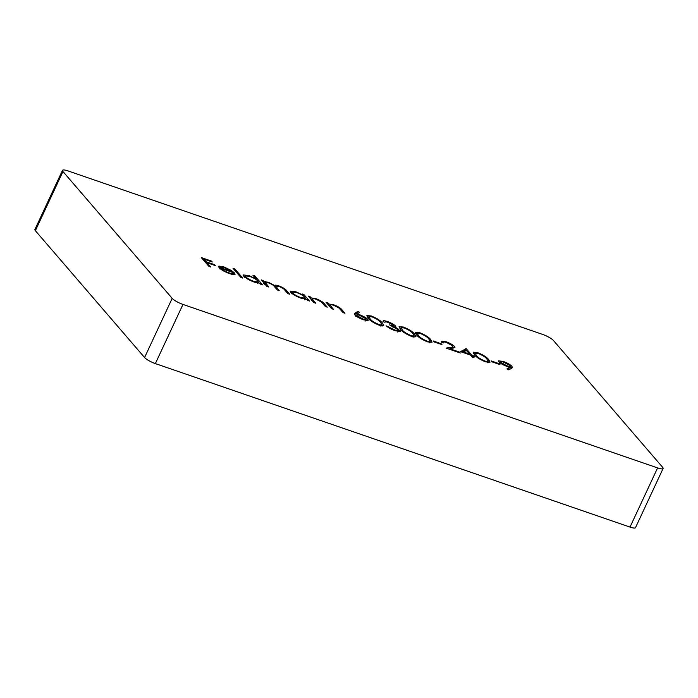 <?xml version="1.0" encoding="UTF-8"?>
<svg xmlns="http://www.w3.org/2000/svg" width="698" height="698" viewBox="0 0 698 698"><rect width="100%" height="100%" fill="white"/><g stroke="black" fill="none" stroke-linecap="round" stroke-linejoin="round"><path stroke-width="1.05" d="M491.881 361.808L491.104 360.901L499.149 363.675L499.934 364.583L491.881 361.808M460.462 351.626L466.22 348.668L471.49 354.785L474.684 356.521L472.267 355.692L474.021 357.725L472.145 357.079L470.391 355.038L460.462 351.626M433.92 341.846L433.144 340.938L441.188 343.713L441.974 344.611L433.92 341.846M411.445 336.331C405.669 333.923 402.004 331.576 400.451 329.281L399.064 326.681L403.453 327.048C409.29 329.465 413.033 331.838 414.673 334.185L415.964 336.68L411.445 336.331M379.25 325.242C373.465 322.834 369.8 320.487 368.256 318.192L366.86 315.592L371.249 315.958C377.086 318.375 380.829 320.748 382.478 323.087L383.769 325.591L379.25 325.242M331.533 308.647L325.975 302.19L327.859 302.836L328.863 304.005L333.574 304.729C338.033 306.466 340.877 308.211 342.116 309.973L344.952 313.262L343.076 312.617L338.975 308.036L333.932 305.41C331.367 304.581 330.128 304.555 330.206 305.323L333.417 309.293L331.533 308.647M329.447 306.684L330.206 305.043L329.665 306.474M302.094 293.963L303.97 294.608L309.528 301.065L307.652 300.419L306.692 299.302L301.501 298.378C296.476 296.519 292.855 294.477 290.638 292.279L290.159 291.118L295.812 291.72L303.124 295.158L302.094 293.963M252.894 275.187L254.77 275.832L262.57 284.889L260.694 284.243L259.735 283.126L254.543 282.201C249.518 280.343 245.897 278.301 243.681 276.103L243.201 274.942L248.854 275.544L256.21 279.034L252.894 275.187M228.656 272.726C231.117 273.564 232.6 273.756 233.123 273.311L235.104 274.253C234.598 274.907 232.757 274.689 229.581 273.607C224.66 271.792 221.144 269.794 219.024 267.631L218.928 266.086L223.875 266.941L231.125 270.335L234.72 273.145L221.03 268.433C222.575 269.986 225.114 271.417 228.656 272.726L228.447 273.197M218.518 266.4L218.544 266.906M172.179 298.351A9.24 2.007 25 0 0 182.963 304.415L657.603 467.913A9.24 2.007 25 0 0 663.1 468.48A9.24 2.007 25 0 0 662.638 467.302L553.418 340.476A9.24 2.007 25 0 0 542.634 334.412L67.994 170.914A9.24 2.007 25 0 0 62.497 170.347A9.24 2.007 25 0 0 62.96 171.525L172.179 298.351L144.582 357.524A9.24 2.007 25 0 0 155.366 363.588L630.006 527.086A9.24 2.007 25 0 0 635.503 527.653L663.1 468.48M208.903 266.4L201.303 257.571L211.494 261.087L212.279 261.994L203.956 259.124L206.303 261.846L214.618 264.708L215.394 265.615L207.079 262.745L210.787 267.046L208.903 266.4M240.836 277.403L233.036 268.346L234.912 268.992L242.712 278.048L240.836 277.403M266.863 286.372L261.305 279.915L263.19 280.561L264.149 281.687L268.364 282.262L274.576 285.499C274.933 284.941 276.356 285.072 278.842 285.875C282.943 287.489 285.552 289.112 286.669 290.726L289.679 294.224L287.794 293.579L284.784 290.08C284.086 288.92 282.219 287.742 279.2 286.555L275.928 286.241L279.209 290.621L277.333 289.975L274.506 286.695C273.825 285.482 271.897 284.234 268.721 282.943L265.467 282.638L268.747 287.018L266.863 286.372M313.821 302.548L308.272 296.092L310.148 296.737L311.151 297.906L315.871 298.631C320.321 300.367 323.165 302.112 324.404 303.874L327.24 307.164L325.364 306.518L321.263 301.937L316.22 299.311C313.655 298.482 312.416 298.456 312.495 299.224L315.705 303.194L313.821 302.548M311.736 300.585L312.495 298.945L311.954 300.376M354.505 314.336L355.038 313.201L357.812 311.325L359.671 312.303L357.219 313.969L359.313 314.632C363.239 316.081 366.057 317.669 367.776 319.387L368.186 320.365L363.562 319.832C359.549 318.349 356.661 316.726 354.907 314.964L355.038 313.201L354.488 313.768M383.106 321.63C382.679 320.495 384.109 320.452 387.39 321.516C391.011 322.816 393.707 324.282 395.478 325.914L394.597 326.891L397.52 328.426L400.495 331.384L395.33 330.782C391.334 329.343 388.263 327.667 386.107 325.774L394.588 329.884C397.624 330.922 398.863 330.913 398.305 329.849L389.475 324.858C392.346 325.896 393.724 326.036 393.593 325.268L388.193 322.432C386.073 321.726 385.008 321.673 384.991 322.284L383.106 321.63L383.071 321.071M395.016 326.908L395.478 325.914L395.792 326.664M397.781 332.074L398.305 329.849M392.991 327.292L393.593 325.268M427.551 341.88C421.767 339.472 418.102 337.125 416.558 334.831L415.162 332.231L419.55 332.597C425.387 335.014 429.13 337.387 430.779 339.725L432.062 342.229L427.551 341.88M446.633 342.561C443.771 341.645 442.741 341.767 443.535 342.927L441.66 342.282L441.232 341.182L445.943 341.688C449.913 343.137 452.775 344.733 454.529 346.487L454.93 347.491L449.817 348.756L459.554 352.106L460.34 353.014L446.118 348.11L451.083 347.255C452.601 347.264 453.142 346.819 452.714 345.911L446.633 342.561M443.012 342.744L443.282 342.177L443.535 342.927M452.199 348.337L452.714 345.911M485.511 361.843C479.727 359.435 476.062 357.088 474.518 354.793L473.122 352.193L477.511 352.56C483.348 354.977 487.091 357.35 488.74 359.697L490.022 362.192L485.511 361.843M511.852 368.116L508.833 369.879L506.949 368.919L509.68 367.331L507.533 366.642C503.555 365.185 500.667 363.579 498.869 361.817L498.477 360.857L503.206 361.407C507.28 362.916 510.221 364.565 512.027 366.354L511.852 368.116L512.428 367.567M62.497 170.347L34.9 229.52A9.24 2.007 25 0 0 35.362 230.698L144.582 357.524M211.241 261.637L211.494 261.087M203.493 260.118L203.956 259.124M205.831 262.841L206.303 261.846M214.365 265.257L214.618 264.708M206.617 263.739L207.079 262.745M232.582 274.462L233.123 273.311M219.006 267.604L220.35 267.779M223.639 267.439L223.875 266.941M230.916 270.78L231.125 270.335M220.708 269.123L221.03 268.433M221.231 267.011L220.542 267.709L232.155 271.705L224.651 267.762L221.231 267.011L220.106 268.651M231.928 272.185L232.155 271.705M234.449 269.986L234.912 268.992M254.308 276.827L254.77 275.832M258.155 282.28L258.967 283.222M243.75 276.181L245.015 276.321M248.619 276.042L248.854 275.544M257.928 281.032C256.227 279.331 253.435 277.769 249.561 276.347L245.225 275.885L245.565 276.757C247.31 278.45 250.102 280.011 253.932 281.434L258.312 281.948L257.928 281.032M253.714 281.905L253.932 281.434M245.225 277.481L245.565 276.757M262.727 281.556L263.19 280.561M263.687 282.681L264.149 281.687M263.39 283.318L264.734 283.144L265.493 281.503M264.734 283.144L265.196 283.222M268.137 282.76L268.364 282.262M274.192 286.328L274.576 285.499M274.602 286.808L275.64 286.869M278.615 286.363L278.842 285.875M303.368 295.9L303.97 294.608M305.113 298.456L305.925 299.398M290.708 292.357L291.973 292.497M295.577 292.218L295.812 291.72M302.923 295.594L303.124 295.158M304.886 297.208C303.185 295.507 300.393 293.945 296.519 292.523L292.183 292.061L292.523 292.933C294.268 294.626 297.06 296.188 300.89 297.61L305.27 298.125L304.886 297.208M300.672 298.081L300.89 297.61M292.183 293.657L292.523 292.933M309.685 297.732L310.148 296.737M310.689 298.901L311.151 297.906M311.116 299.398L312.25 299.486M315.644 299.119L315.871 298.631M327.388 303.831L327.859 302.836M328.392 305L328.863 304.005M328.819 305.497L329.953 305.584M333.347 305.218L333.574 304.729M354.636 314.597L357.053 312.957L357.812 311.325M357.053 312.957L357.978 313.446M356.809 314.842L357.219 313.969M359.051 315.191L359.313 314.632M365.874 319.989L366.633 320.626M367.174 320.679L367.776 319.387M365.935 318.785L359.697 315.4C357.088 314.545 356.128 314.624 356.809 315.644L362.881 318.969C365.508 319.824 366.529 319.763 365.935 318.785L365.412 320.993M362.637 319.501L362.881 318.969M356.495 316.325L356.556 315.016L355.788 316.648M367.218 316.831L368.71 317.067M370.978 316.543L371.249 315.958M381.649 324.657L382.478 323.087M381.71 324.727L382.696 326.01M372.095 316.883L368.91 316.639L370.132 318.838C371.231 320.591 374.032 322.432 378.525 324.352C380.715 325.05 381.78 325.059 381.719 324.387L380.593 322.441C379.398 320.652 376.562 318.803 372.095 316.883M380.916 326.236L381.719 324.387M378.281 324.884L378.525 324.352M387.12 322.092L387.39 321.516M393.384 326.437L394.431 327.257M394.37 327.388L394.597 326.891M397.258 328.985L397.52 328.426M398.253 331.061L399.029 331.716M399.5 331.751L400.12 330.424M387.704 327.022L387.983 326.42M390.452 328.688L390.679 328.2M394.335 330.424L394.588 329.884M399.413 327.929L400.914 328.156M403.174 327.641L403.453 327.048M413.853 335.747L414.673 334.185M413.914 335.817L414.891 337.108M404.299 327.973L401.106 327.737L402.327 329.927C403.435 331.681 406.236 333.522 410.729 335.45C412.919 336.139 413.975 336.148 413.914 335.476L412.797 333.531C411.593 331.751 408.766 329.892 404.299 327.973M413.111 337.335L413.914 335.476M410.485 335.982L410.729 335.45M415.519 333.469L417.011 333.705M419.28 333.182L419.55 332.597M429.951 341.296L430.779 339.725M430.012 341.366L430.989 342.648M420.397 333.522L417.212 333.278L418.434 335.468C419.533 337.23 422.334 339.071 426.827 340.99C429.017 341.688 430.081 341.697 430.012 341.025L428.895 339.08C427.7 337.291 424.864 335.441 420.397 333.522M429.218 342.875L430.012 341.025M426.583 341.523L426.827 340.99M440.935 344.262L441.188 343.713M442.549 342.587L443.038 342.692M445.682 342.256L445.943 341.688M452.749 347.185L453.717 348.066M453.805 348.04L454.529 346.487M449.564 349.297L449.817 348.756M459.301 352.656L459.554 352.106M449.023 349.113L449.704 349M450.437 348.642L451.083 347.255M461.762 352.071L465.077 350.169L465.836 348.538M465.077 350.169L466.22 348.668M471.019 355.779L471.49 354.785M473.645 356.163L473.898 355.614M471.804 356.687L472.267 355.692M463.367 351.984L469.606 354.139L466.308 350.3L463.114 352.534M469.353 354.689L469.606 354.139M473.48 353.441L474.972 353.668M477.24 353.153L477.511 352.56M487.911 361.259L488.74 359.697M487.972 361.328L488.949 362.62M478.357 353.485L475.172 353.249L476.394 355.439C477.493 357.193 480.294 359.034 484.787 360.962C486.977 361.651 488.042 361.66 487.972 360.988L486.855 359.042C485.66 357.263 482.824 355.404 478.357 353.485M487.178 362.847L487.972 360.988M484.543 361.494L484.787 360.962M498.895 364.225L499.149 363.675M508.048 369.478L509.68 367.331M499.271 362.227L500.23 362.402M502.944 361.983L503.206 361.407M510.064 366.912L511.268 367.994L512.027 366.354M509.331 368.082L510.107 365.656L503.886 362.279C501.208 361.398 500.143 361.442 500.71 362.419L507.106 365.857C509.776 366.747 510.77 366.677 510.107 365.656M500.387 363.117L500.483 361.861L499.716 363.492M506.853 366.398L507.106 365.857M182.963 304.415L155.366 363.588M657.603 467.913L630.006 527.086M62.96 171.525L35.362 230.698M286.197 291.729L286.669 290.726M276.583 289.103L277.045 288.108M265.938 285.299L266.409 284.304M323.942 304.869L324.404 303.874M313.228 301.85L313.69 300.855M341.654 310.968L342.116 309.973M330.939 307.958L331.402 306.963M369.713 319.719L370.132 318.838M401.917 330.817L402.327 329.927M418.015 336.357L418.434 335.468M475.975 356.329L476.394 355.439M220.568 267.308L219.809 268.948M258.312 281.948L257.553 283.589M245.225 275.885L244.466 277.516M275.928 286.241L275.169 287.873M265.467 282.638L264.708 284.269M305.27 298.125L304.511 299.765M292.183 292.061L291.424 293.692M368.91 316.639L368.143 318.279M401.106 327.737L400.347 329.369M417.212 333.278L416.444 334.918M475.172 353.249L474.404 354.881"/></g></svg>
